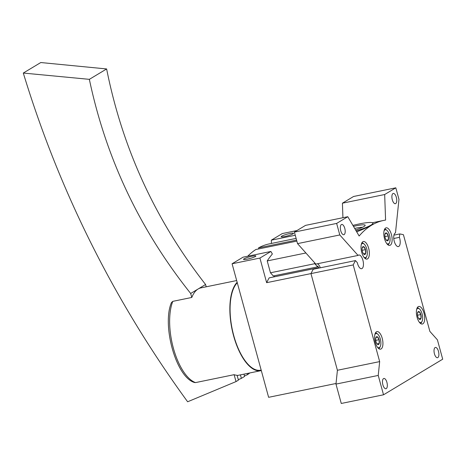 <?xml version="1.0" encoding="UTF-8"?>
<svg xmlns="http://www.w3.org/2000/svg" width="466" height="466" viewBox="0 0 466 466"><rect width="100%" height="100%" fill="white"/><g stroke="black" fill="none" stroke-linecap="round" stroke-linejoin="round"><path stroke-width="0.7" d="M356.694 231.847C367.132 227.688 372.567 224.95 372.986 223.639L372.864 223.173A23.288 3.146 164.7 0 1 356.152 230.926M359.14 236A200.275 85.82 -101.6 0 1 383.704 220.424A200.275 85.82 -101.6 0 1 385.586 220.086L384.671 194.526L395.82 187.821L398.972 199.355L395.483 232.918A6.984 2.994 -101.6 0 0 394.055 240.444A6.984 2.994 -101.6 0 0 398.372 246.584A6.984 2.994 -101.6 0 0 399.42 237.334L399.776 233.938A186.301 79.832 -101.6 0 1 403.428 234.718L429.873 331.402L437.405 339.83L442.7 359.193L383.524 394.795L378.229 375.433L379.668 361.604L353.216 264.927A186.301 79.832 -101.6 0 1 355.471 260.587L357.317 262.661A6.984 2.994 -101.6 0 0 361.61 268.701A6.984 2.994 -101.6 0 0 363.142 261.257A6.984 2.994 -101.6 0 0 358.803 255.013A6.984 2.994 -101.6 0 0 358.069 255.426L339.796 234.957L336.644 223.418L347.787 216.713L359.14 236M385.038 233.99L386.594 233.052A4.031 1.73 78.4 0 0 385.213 233.548A4.031 1.73 78.4 0 0 385.038 233.99A4.031 1.73 78.4 0 0 385.178 237.794A4.031 1.73 78.4 0 0 386.64 240.503A4.031 1.73 78.4 0 0 386.867 240.666A4.031 1.73 78.4 0 0 388.423 239.728A4.031 1.73 78.4 0 0 388.283 235.924A4.031 1.73 78.4 0 0 386.594 233.052L388.283 235.924L388.423 239.728L386.867 240.666M362.268 247.691L363.818 246.753A4.031 1.73 78.4 0 0 362.437 247.248A4.031 1.73 78.4 0 0 362.268 247.691A4.031 1.73 78.4 0 0 362.402 251.494A4.031 1.73 78.4 0 0 363.864 254.203A4.031 1.73 78.4 0 0 364.092 254.366A4.031 1.73 78.4 0 0 365.647 253.434A4.031 1.73 78.4 0 0 365.507 249.625A4.031 1.73 78.4 0 0 363.818 246.753L365.507 249.625L365.647 253.434L364.092 254.366M417.623 312.622L419.173 311.69A4.031 1.73 78.4 0 0 417.792 312.179A4.031 1.73 78.4 0 0 417.623 312.622A4.031 1.73 78.4 0 0 417.757 316.426A4.031 1.73 78.4 0 0 419.219 319.134A4.031 1.73 78.4 0 0 419.447 319.297A4.031 1.73 78.4 0 0 421.002 318.365A4.031 1.73 78.4 0 0 420.862 314.556A4.031 1.73 78.4 0 0 419.173 311.69L420.862 314.556L421.002 318.365L419.447 319.297M375.841 337.757L377.39 336.825A4.031 1.73 78.4 0 0 376.01 337.314A4.031 1.73 78.4 0 0 375.841 337.757A4.031 1.73 78.4 0 0 375.975 341.561A4.031 1.73 78.4 0 0 377.437 344.275A4.031 1.73 78.4 0 0 377.664 344.432A4.031 1.73 78.4 0 0 379.219 343.5A4.031 1.73 78.4 0 0 379.079 339.697A4.031 1.73 78.4 0 0 377.39 336.825L379.079 339.697L379.219 343.5L377.664 344.432M342.935 217.709L342.417 203.193L384.671 194.526M342.417 203.193L353.566 196.489L395.82 187.821M393.77 238.493L399.42 237.334M393.945 235.132L399.776 233.938M378.229 375.433L335.974 384.101L341.269 403.463L383.524 394.795M335.974 384.101L337.413 370.272L379.668 361.604M336.038 383.483L268.62 397.312L232.085 263.773L259.911 258.065L266.645 282.681L310.962 273.594L337.413 370.272L310.962 273.594L353.216 264.927M266.645 282.681A186.301 79.832 -101.6 0 1 269.162 277.876L313.478 268.789A186.301 79.832 -101.6 0 0 310.962 273.594A186.301 79.832 -101.6 0 1 313.216 269.255L355.471 260.587M317.387 263.768A6.984 2.994 -101.6 0 1 320.299 267.804M339.796 234.957L297.541 243.625L315.82 264.094L358.069 255.426M297.541 243.625L294.39 232.085L336.644 223.418M294.39 232.085L305.533 225.381L347.787 216.713M386.267 388.609A5.242 2.243 -101.6 0 1 385.953 388.731A5.242 2.243 -101.6 0 1 382.697 384.048A5.242 2.243 -101.6 0 1 383.844 378.468A5.242 2.243 -101.6 0 1 387.013 382.767A5.242 2.243 -101.6 0 1 386.267 388.609M437.824 357.591A5.242 2.243 -101.6 0 1 437.504 357.713A5.242 2.243 -101.6 0 1 434.254 353.036A5.242 2.243 -101.6 0 1 435.401 347.45A5.242 2.243 -101.6 0 1 438.57 351.748A5.242 2.243 -101.6 0 1 437.824 357.591M344.135 234.596A5.242 2.243 -101.6 0 1 343.821 234.718A5.242 2.243 -101.6 0 1 340.564 230.035A5.242 2.243 -101.6 0 1 341.712 224.455A5.242 2.243 -101.6 0 1 344.881 228.754A5.242 2.243 -101.6 0 1 344.135 234.596M395.692 203.578A5.242 2.243 -101.6 0 1 395.372 203.7A5.242 2.243 -101.6 0 1 392.122 199.023A5.242 2.243 -101.6 0 1 393.269 193.437A5.242 2.243 -101.6 0 1 396.438 197.735A5.242 2.243 -101.6 0 1 395.692 203.578M384.514 238.679A8.965 3.845 78.4 0 0 389.768 245.39A8.965 3.845 78.4 0 0 391.731 235.831A8.965 3.845 78.4 0 0 386.168 227.822A8.965 3.845 78.4 0 0 384.514 238.679M361.744 252.386A8.965 3.845 78.4 0 0 366.992 259.09A8.965 3.845 78.4 0 0 368.955 249.537A8.965 3.845 78.4 0 0 363.393 241.522A8.965 3.845 78.4 0 0 361.744 252.386M417.093 317.317A8.965 3.845 78.4 0 0 422.347 324.021A8.965 3.845 78.4 0 0 424.31 314.468A8.965 3.845 78.4 0 0 418.748 306.453A8.965 3.845 78.4 0 0 417.093 317.317M375.311 342.452A8.965 3.845 78.4 0 0 380.565 349.156A8.965 3.845 78.4 0 0 382.528 339.603A8.965 3.845 78.4 0 0 376.965 331.594A8.965 3.845 78.4 0 0 375.311 342.452M352.902 225.404A23.288 3.146 164.7 0 1 372.864 223.173M353.484 226.394A15.32 2.068 164.7 0 1 365.111 225.585A15.32 2.068 164.7 0 1 355.57 229.936M354.684 228.427A13.328 1.8 164.7 0 1 362.501 227.303M377.419 347.193A7.217 3.093 78.4 0 0 380.244 346.558A7.217 3.093 78.4 0 0 380.559 340.005A7.217 3.093 78.4 0 0 377.687 334.11A7.217 3.093 78.4 0 0 374.845 334.64M378.765 348.626A8.149 3.495 78.4 0 0 379.767 347.496L380.244 346.558M377.687 334.11L376.883 333.435A8.149 3.495 78.4 0 0 375.514 332.788M419.202 322.058A7.217 3.093 78.4 0 0 422.027 321.423A7.217 3.093 78.4 0 0 422.342 314.87A7.217 3.093 78.4 0 0 419.47 308.97A7.217 3.093 78.4 0 0 416.627 309.5M420.548 323.491A8.149 3.495 78.4 0 0 421.549 322.356L422.027 321.423M419.47 308.97L418.666 308.3A8.149 3.495 78.4 0 0 417.297 307.653M363.847 257.121A7.217 3.093 78.4 0 0 366.672 256.492A7.217 3.093 78.4 0 0 366.987 249.939A7.217 3.093 78.4 0 0 364.115 244.038A7.217 3.093 78.4 0 0 361.272 244.568M365.193 258.56A8.149 3.495 78.4 0 0 366.194 257.424L366.672 256.492M364.115 244.038L363.311 243.369A8.149 3.495 78.4 0 0 361.942 242.722M386.623 243.421A7.217 3.093 78.4 0 0 389.442 242.792A7.217 3.093 78.4 0 0 389.762 236.239A7.217 3.093 78.4 0 0 386.891 230.338A7.217 3.093 78.4 0 0 384.048 230.868M387.962 244.86A8.149 3.495 78.4 0 0 388.97 243.724L389.442 242.792M386.891 230.338L386.087 229.668A8.149 3.495 78.4 0 0 384.718 229.022M375.736 340.384L379.079 339.697M377.105 343.931L379.219 343.5M417.513 315.243L420.862 314.556M418.887 318.796L421.002 318.365M362.164 250.312L365.507 249.625M363.532 253.865L365.647 253.434M384.933 236.612L388.283 235.924M386.308 240.165L388.423 239.728M247.236 259.154A6.402 0.868 164.7 0 1 243.52 259.364A6.402 0.868 164.7 0 1 249.473 256.836A6.402 0.868 164.7 0 1 255.875 255.985A6.402 0.868 164.7 0 1 247.236 259.154M284.889 236.501A6.402 0.868 164.7 0 1 281.179 236.711A6.402 0.868 164.7 0 1 287.126 234.182A6.402 0.868 164.7 0 1 293.533 233.326A6.402 0.868 164.7 0 1 284.889 236.501M237.281 282.769A46.076 19.747 78.4 0 0 233.786 335.724A46.076 19.747 78.4 0 0 260.622 370.214L261.176 370.115M258.822 248.902L258.543 247.889L296.574 240.089M258.543 247.889A200.275 85.82 -101.6 0 1 269.313 243.887L296.108 238.388M271.439 243.45L271.323 240.171L282.297 233.565L296.912 230.571M313.478 268.789L313.793 269.138M313.49 268.8L318.913 267.688A4.194 1.794 -101.6 0 1 319.152 268.037M318.913 267.688L317.695 266.086L317.614 266.867L314.783 263.698L314.48 262.597M274.585 276.763L273.88 275.837M314.783 263.698L270.466 272.785L273.297 275.959L317.614 266.867M270.466 272.785L267.216 260.919L305.9 252.986M247.72 256.218A200.275 85.82 -101.6 0 1 255.857 249.508L296.854 241.097M267.216 260.919A200.275 85.82 -101.6 0 1 272.371 253.987L270.886 251.465L259.911 258.065M271.323 240.171L295.258 235.26M232.085 263.773L243.06 257.174L270.886 251.465M237.153 282.291A46.577 19.956 78.4 0 0 233.594 335.835A46.577 19.956 78.4 0 0 260.89 370.674A46.577 19.956 78.4 0 0 261.304 370.581M171.482 302.527L172.799 301.356L191.794 297.459L190.681 293.475C139.742 229.552 105.968 158.172 89.356 79.342L23.3 73.051C59.368 191.357 114.147 300.925 187.635 401.774L236.035 381.584L234.107 374.681L195.534 382.598L194.491 382.504C175.95 377.314 161.725 324.959 171.471 302.521M23.3 73.051L40.775 62.537L106.627 68.951C122.407 148.281 155.388 220.133 205.576 284.51L198.126 288.99A46.577 19.956 -101.6 0 1 200.945 287.877L236.676 280.549M205.576 284.51L206.188 286.806M249.875 372.934L247.568 374.647L247.242 373.476M234.107 374.681A46.577 19.956 -101.6 0 0 237.089 375.281L238.423 380.151L236.035 381.584M244.475 375.94L247.568 374.647M243.98 374.14L244.609 376.429L241.376 378.369L240.421 374.874M238.289 379.662L241.376 378.369M191.794 297.459A46.577 19.956 -101.6 0 1 198.126 288.99L190.681 293.475M106.627 68.951L89.356 79.342M172.799 301.356A46.577 19.956 78.4 0 0 173.381 348.189A46.577 19.956 78.4 0 0 195.534 382.598M372.386 222.742L383.704 220.424M237.159 375.544L260.89 370.674"/></g></svg>
